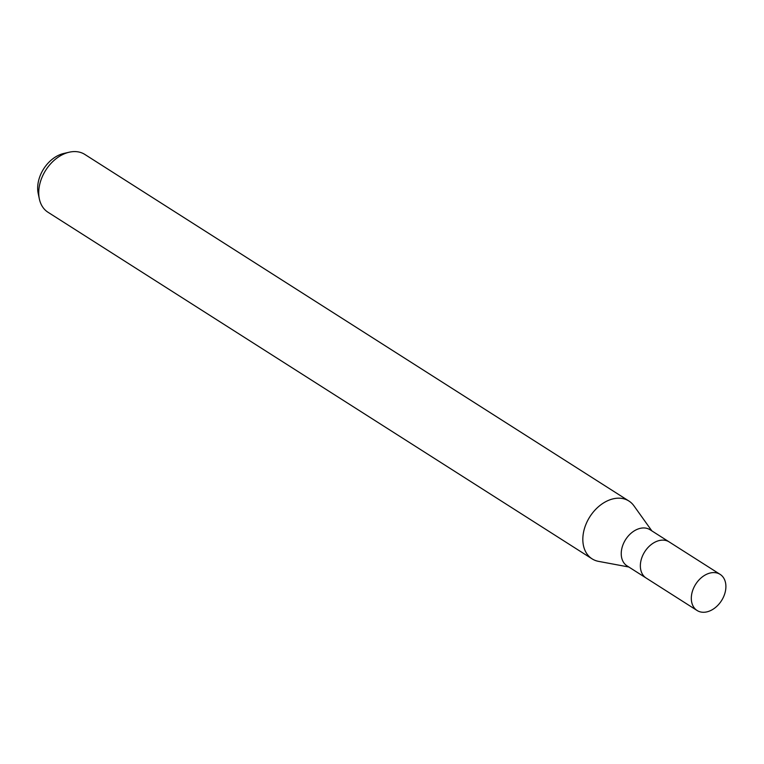 <?xml version="1.0" encoding="UTF-8"?>
<svg xmlns="http://www.w3.org/2000/svg" width="764" height="764" viewBox="0 0 764 764"><rect width="100%" height="100%" fill="white"/><g stroke="black" fill="none" stroke-linecap="round" stroke-linejoin="round"><path stroke-width="1.15" d="M669.274 541.991A21.421 15.299 122.5 0 0 669.149 541.905L650.04 529.729A21.421 15.299 122.5 0 0 647.261 528.459A21.421 15.299 122.5 0 0 624.541 541.409A21.421 15.299 122.5 0 0 627.024 565.857L646.134 578.033A21.421 15.299 122.5 0 0 646.268 578.109M646.134 578.033A21.421 15.299 122.5 0 1 643.66 553.585A21.421 15.299 122.5 0 1 666.37 540.635A21.421 15.299 122.5 0 1 669.149 541.905A21.421 15.299 122.5 0 0 666.37 540.635A21.421 15.299 122.5 0 0 643.66 553.585A21.421 15.299 122.5 0 0 646.134 578.033L697.102 610.503A21.421 15.299 122.5 0 0 699.881 611.763A21.421 15.299 122.5 0 0 722.591 598.823A21.421 15.299 122.5 0 0 720.118 574.366A21.421 15.299 122.5 0 0 717.339 573.096A21.421 15.299 122.5 0 0 694.619 586.045A21.421 15.299 122.5 0 0 697.102 610.503M634.024 505.959A34.275 24.486 122.5 0 0 628.915 501.031A34.275 24.486 122.5 0 0 624.465 498.997A34.275 24.486 122.5 0 0 586.609 522.757A34.275 24.486 122.5 0 0 596.531 560.871A34.275 24.486 122.5 0 0 598.709 561.397M628.915 501.031L84.823 154.433A34.275 24.486 122.5 0 0 80.373 152.399A34.275 24.486 122.5 0 0 69.104 152.237A34.275 24.486 122.5 0 0 39.356 198.936A34.275 24.486 122.5 0 0 47.989 212.249L592.081 558.847A34.275 24.486 122.5 0 0 596.531 560.881A34.275 24.486 122.5 0 0 598.508 561.359L628.839 567.012M651.854 530.885L633.91 505.787A34.275 24.486 122.5 0 0 624.465 498.997A34.275 24.486 122.5 0 0 588.118 519.721A34.275 24.486 122.5 0 0 592.081 558.847M69.104 152.237L63.651 153.497A29.328 20.953 122.5 0 0 38.2 193.464L39.356 198.936M669.149 541.905L720.118 574.366"/></g></svg>
